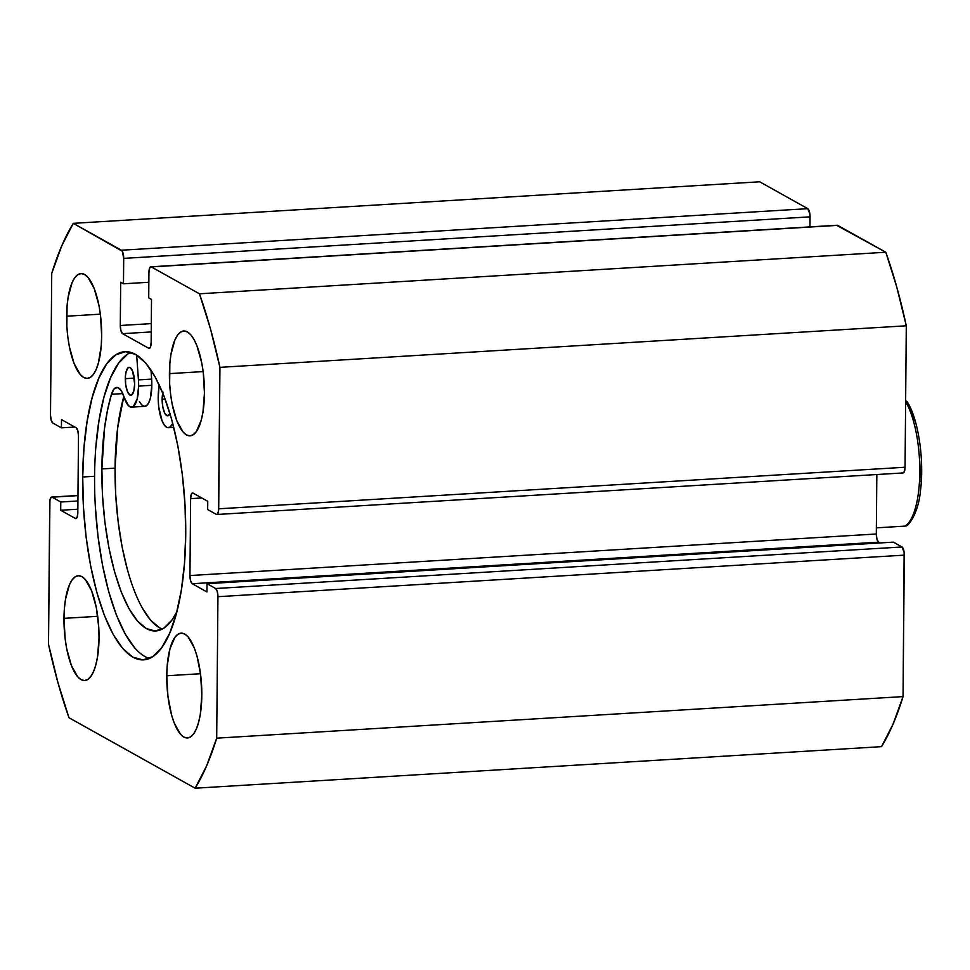 <?xml version="1.0" encoding="UTF-8"?>
<svg xmlns="http://www.w3.org/2000/svg" width="970" height="970" viewBox="0 0 970 970"><rect width="100%" height="100%" fill="white"/><g stroke="black" fill="none" stroke-linecap="round" stroke-linejoin="round"><path stroke-width="1.45" d="M130.889 352.389A154.375 50.767 -93.5 0 0 94.587 476.282L82.705 476.997A154.375 50.767 86.5 0 1 124.887 351.686A154.375 50.767 86.5 0 1 185.731 534.543L184.991 504.461L182.311 474.415L177.777 445.582L171.581 419.052L163.93 395.869L155.151 376.893L145.561 362.889L135.533 354.365L125.469 351.661L115.721 354.874L106.7 363.895L98.734 378.361L92.126 397.736L87.13 421.247L83.953 448.019L82.705 476.997L83.444 507.092L86.124 537.137L90.659 565.971L96.854 592.5L104.505 615.683L113.284 634.659L122.875 648.663L132.89 657.187L142.966 659.891L152.714 656.678L161.735 647.657L169.702 633.192L176.31 613.816L181.305 590.306L184.482 563.534L185.731 534.543A154.375 50.767 86.5 0 1 143.548 659.867A154.375 50.767 86.5 0 1 82.705 476.997L94.587 476.282A154.375 50.767 -93.5 0 0 149.416 658.448M66.627 316.208A52.513 17.266 86.5 0 1 80.971 273.588A52.513 17.266 86.5 0 1 101.668 335.79L100.504 315.335L98.964 305.526L94.248 288.611L88.003 277.396L84.596 274.498L81.165 273.576L77.855 274.668L74.787 277.735L72.071 282.658L68.13 297.244L67.051 306.35L66.869 326.441L67.779 336.663L69.319 346.472L74.035 363.386L80.28 374.602L83.687 377.5L87.118 378.421L90.428 377.33L93.496 374.262L96.212 369.34L98.455 362.744L101.244 345.647L101.668 335.79A52.513 17.266 86.5 0 1 87.312 378.409A52.513 17.266 86.5 0 1 66.627 316.208L100.359 314.171L66.627 316.208M169.41 373.632A52.513 17.266 86.5 0 1 183.754 331A52.513 17.266 86.5 0 1 204.452 393.202L203.288 372.747L201.748 362.938L197.031 346.023L194.048 339.573L190.787 334.808L187.38 331.91L183.948 330.988L180.638 332.092L177.571 335.159L174.855 340.07L170.914 354.656L169.835 363.762L169.653 383.865L170.575 394.075L172.114 403.884L176.819 420.798L183.075 432.014L186.482 434.912L189.902 435.833L193.224 434.742L196.292 431.674L201.251 420.168L202.948 412.165L204.452 393.202A52.513 17.266 86.5 0 1 190.108 435.821A52.513 17.266 86.5 0 1 169.41 373.632L203.142 371.583L169.41 373.632M63.984 618.351A52.513 17.266 86.5 0 1 78.327 575.731A52.513 17.266 86.5 0 1 99.025 637.92L98.782 627.687L96.321 607.669L91.617 590.754L85.36 579.539L81.953 576.641L78.522 575.719L75.211 576.811L72.144 579.878L69.428 584.801L65.487 599.387L64.408 608.493L63.984 618.351L65.148 638.806L66.688 648.615L71.392 665.529L77.648 676.745L81.056 679.643L84.487 680.564L87.797 679.461L90.865 676.393L93.581 671.482L95.824 664.886L97.521 656.884L99.025 637.92A52.513 17.266 86.5 0 1 84.681 680.552A52.513 17.266 86.5 0 1 63.984 618.351L97.715 616.314L63.984 618.351M166.767 675.763A52.513 17.266 86.5 0 1 181.123 633.143A52.513 17.266 86.5 0 1 201.808 695.344L200.657 674.89L196.995 656.059L194.4 648.166L188.156 636.951L184.737 634.053L181.317 633.131L178.007 634.222L174.927 637.29L169.968 648.809L167.192 665.905L166.767 675.763L167.931 696.217L171.581 715.048L174.188 722.941L180.432 734.157L183.839 737.054L187.271 737.976L190.581 736.885L193.648 733.817L196.364 728.894L198.607 722.298L200.305 714.308L201.808 695.344A52.513 17.266 86.5 0 1 187.465 737.964A52.513 17.266 86.5 0 1 166.767 675.763L200.499 673.726L166.767 675.763M216.783 514.488L903.143 472.936A6.996 2.304 -93.5 0 0 905.058 467.249L218.699 508.801L219.935 367.351L906.295 325.799L905.058 467.249L218.699 508.801A6.996 2.304 86.5 0 1 216.783 514.488A6.996 2.304 86.5 0 1 216.298 514.367L207.665 509.541L207.738 501.296L193.018 493.075A6.996 2.304 86.5 0 0 192.533 492.954A6.996 2.304 86.5 0 0 190.617 498.641L201.76 497.962L190.617 498.641L189.95 575.549A6.996 2.304 86.5 0 0 192.218 583.722L878.59 542.169A6.996 2.304 -93.5 0 1 876.31 533.997L189.95 575.549L876.31 533.997L876.831 474.524L876.31 533.997L876.953 539.235L878.59 542.169L192.218 583.722L206.937 591.942L207.01 583.697L893.37 542.145L902.015 546.971L215.655 588.523L207.01 583.697L893.37 542.145L902.015 546.971L904.137 552.415L903.058 696.605L216.698 738.158A315.056 103.608 86.5 0 1 195.14 788.21L68.991 717.751L57.982 682.759L48.5 644.201L49.931 500.217L51.228 497.21L52.125 497.186L60.77 502.011L60.698 510.256L75.418 518.477L77.091 517.386L77.818 512.912L78.485 436.003L77.843 430.765L76.206 427.831L61.498 419.61L61.425 427.855L52.78 423.029L51.143 420.095L50.501 414.857L51.737 273.394L61.789 245.749L73.296 223.342L122.317 251.242L123.699 258.384L123.481 283.798L120.68 282.234L120.292 325.496L120.935 330.734L122.572 333.668L148.737 348.279L150.411 347.187L151.138 342.713L151.514 299.451L148.713 297.887L148.931 272.485L149.659 268.011L151.32 266.92L199.444 293.801L210.454 328.794L219.935 367.351L218.505 511.335L217.207 514.342L216.298 514.367L207.665 509.541L207.738 501.296L193.018 493.075L191.345 494.166L190.617 498.641L189.95 575.549L190.593 580.787L192.218 583.722L206.937 591.942L207.01 583.697L215.655 588.523L217.292 591.457L217.935 596.695L216.698 738.158L206.646 765.803L195.14 788.21L881.5 746.657A315.056 103.608 -93.5 0 0 903.058 696.605L893.006 724.25L881.5 746.657L195.14 788.21L68.991 717.751A315.056 103.608 86.5 0 1 48.5 644.201L49.737 502.751A6.996 2.304 86.5 0 1 51.652 497.064A6.996 2.304 86.5 0 1 52.125 497.186L77.964 495.621L52.125 497.186L60.77 502.011L77.915 500.981L60.77 502.011L60.698 510.256L77.843 509.214L60.698 510.256L75.418 518.477A6.996 2.304 86.5 0 0 75.902 518.598A6.996 2.304 86.5 0 0 77.818 512.912L78.485 436.003A6.996 2.304 86.5 0 0 76.206 427.831L61.498 419.61L61.425 427.855L74.799 427.042L61.425 427.855L52.78 423.029A6.996 2.304 86.5 0 1 50.501 414.857L51.737 273.394A315.056 103.608 86.5 0 1 73.296 223.342L759.668 181.79L807.78 208.671L809.901 214.115L809.974 226.895L810.059 216.843A6.996 2.304 -93.5 0 0 807.78 208.671L121.42 250.224L73.296 223.342L759.668 181.79L807.78 208.671L121.42 250.224A6.996 2.304 86.5 0 1 123.699 258.384L810.059 216.843L123.699 258.384L123.481 283.798L148.846 282.258L123.481 283.798L120.68 282.234L120.292 325.496L151.296 323.616L120.292 325.496A6.996 2.304 86.5 0 0 122.572 333.668L151.223 331.934L122.572 333.668L148.737 348.279A6.996 2.304 86.5 0 0 149.222 348.4A6.996 2.304 86.5 0 0 151.138 342.713L151.514 299.451L148.713 297.887L148.931 272.485A6.996 2.304 86.5 0 1 150.847 266.798A6.996 2.304 86.5 0 1 151.32 266.92L837.692 225.367L885.816 252.248L896.813 287.241L906.295 325.799L905.058 467.249L904.331 471.723L902.67 472.814M836.783 225.392L885.816 252.248L199.444 293.801L151.32 266.92L837.692 225.367A6.996 2.304 -93.5 0 0 837.207 225.246L150.847 266.798M878.59 542.169L879.996 542.957L878.59 542.169M216.698 738.158L217.935 596.695L904.295 555.143L903.058 696.605L216.698 738.158M217.935 596.695L904.295 555.143A6.996 2.304 -93.5 0 0 902.015 546.971L215.655 588.523A6.996 2.304 86.5 0 1 217.935 596.695M95.315 506.376L98.006 536.422L102.529 565.255L108.737 591.773L116.376 614.968L125.166 633.931L134.745 647.948M127.603 354.159L118.582 363.18L110.604 377.645L103.996 397.009L99.013 420.531L95.836 447.303M906.295 325.799A315.056 103.608 -93.5 0 0 885.816 252.248L199.444 293.801A315.056 103.608 86.5 0 1 219.935 367.351L906.295 325.799M906.125 402.514L906.125 402.514A67.912 22.334 86.5 0 1 919.79 472.244A67.912 22.334 86.5 0 1 905.046 526.116A67.912 22.334 -93.5 0 0 919.79 472.244A67.912 22.334 -93.5 0 0 906.125 402.514L906.938 402.344L906.125 402.514M876.359 527.85L905.046 526.116L876.359 527.85M907.071 401.628L905.64 400.61L907.205 402.101M906.125 525.716L905.046 526.116L906.125 525.716M911.279 519.411L914.152 514.488M921.112 481.86L921.294 460.944M914.965 420.883L909.132 406.042M125.324 378.676A14.004 4.607 86.5 0 1 129.143 367.303A14.004 4.607 86.5 0 1 134.66 383.89L132.684 371.316L130.113 367.545L128.319 367.594L126.173 371.486L125.433 376.045L125.627 384.132L127.3 391.249L129.871 395.02L131.665 394.972L133.811 391.08L134.66 383.89A14.004 4.607 86.5 0 1 130.841 395.263A14.004 4.607 86.5 0 1 125.324 378.676L134.321 378.13L125.324 378.676M163.008 392.062L162.148 399.252L165.155 399.07L162.148 399.252A14.004 4.607 86.5 0 1 162.778 392.983M151.635 379.088L138.443 379.888A25.899 8.524 86.5 0 1 138.637 386.108L151.829 385.308A25.899 8.524 -93.5 0 0 151.635 379.088L150.993 370.055L151.635 379.088A25.899 8.524 86.5 0 1 151.829 385.308L138.637 386.108A25.899 8.524 86.5 0 1 131.556 407.145A25.899 8.524 86.5 0 1 124.148 397.276L121.104 390.449L117.576 387.479L114.181 388.825L111.477 394.293L122.79 393.602L111.477 394.293A25.899 8.524 86.5 0 1 116.739 387.394A25.899 8.524 86.5 0 1 124.148 397.276L128.525 405.727L130.986 407.121L133.375 406.406L137.146 399.094L138.637 386.108A25.899 8.524 86.5 0 0 138.443 379.888L151.635 379.088M101.874 468.934A136.77 44.984 86.5 0 1 111.477 394.293L107.5 410.237L104.53 428.303L101.874 468.934L115.066 468.134L101.874 468.934L102.517 495.597L104.893 522.212L108.907 547.759L114.411 571.257L121.177 591.809L128.962 608.614L137.449 621.03L146.337 628.584L155.261 630.973L163.894 628.123L171.884 620.133L176.819 611.888A136.77 44.984 86.5 0 1 155.77 630.949A136.77 44.984 86.5 0 1 101.874 468.934M127.603 570.457L122.111 546.959L118.097 521.411L115.721 494.797L115.066 468.134L117.722 427.503L123.845 396.342A136.77 44.984 -93.5 0 0 115.066 468.134A136.77 44.984 -93.5 0 0 162.281 629.069M168.392 427.721A25.899 8.524 86.5 0 0 172.333 424.193A25.899 8.524 86.5 0 1 172.757 423.429L169.992 427.139L167.325 427.588L164.621 425.478L162.135 421.029L158.74 407.073L158.183 398.937L159.116 384.629L158.486 391.092A25.899 8.524 86.5 0 0 168.392 427.721L173.775 427.394M131.556 407.145L144.76 406.345A25.899 8.524 -93.5 0 0 151.829 385.308L150.338 398.294L148.677 402.865L146.567 405.605L144.19 406.321L141.729 404.926L139.377 401.556M136.649 355.02L138.443 379.888L136.649 355.02M169.98 413.559A14.004 4.607 86.5 0 1 167.664 415.839A14.004 4.607 86.5 0 1 162.148 399.252L162.875 407.315L164.924 413.547L167.616 415.839L170.041 413.414M142.166 607.814L150.653 620.23L159.541 627.784M51.652 497.064L77.964 495.476M907.144 401.725C918.384 418.785 924.495 460.629 920.445 490.929C918.275 514.646 907.484 526.734 905.931 525.91"/></g></svg>
